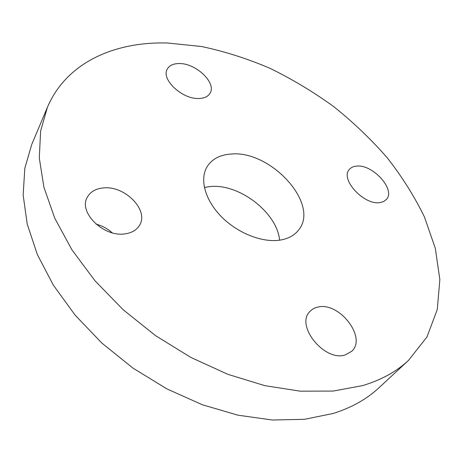 <?xml version="1.0" encoding="UTF-8"?>
<svg xmlns="http://www.w3.org/2000/svg" width="463" height="463" viewBox="0 0 463 463"><rect width="100%" height="100%" fill="white"/><g stroke="black" fill="none" stroke-linecap="round" stroke-linejoin="round"><path stroke-width="0.69" d="M379.978 202.586C364.092 205.514 339.923 179.239 349.247 169.574C350.867 167.565 353.257 166.414 356.417 166.124C372.449 163.844 395.992 189.651 386.414 199.443L383.682 201.532L379.978 202.586M345.097 354.999C324.314 361.782 295.244 325.42 309.776 311.645C311.842 309.336 314.527 307.826 317.832 307.119C338.812 301.396 367.101 337.278 351.851 351.214L345.097 354.999M125.022 233.856C103.81 237.467 78.114 212.314 87.281 197.29C90.302 191.821 95.598 188.701 103.162 187.943C124.755 185.229 149.416 210.347 139.467 225.394C136.597 230.088 131.781 232.912 125.022 233.856M199.015 98.486C182.405 99.562 160.713 79.271 167.311 69.051C169.394 65.416 173.324 63.581 179.117 63.547C195.93 63.049 216.881 83.062 209.994 93.306C208.003 96.564 204.339 98.295 199.015 98.486M230.672 154.075C219.994 154.868 212.21 158.959 207.32 166.339C199.478 178.66 204.663 199.431 220.851 216.134C236.992 232.854 261.861 242.838 279.698 240.17C287.98 238.879 294.236 235.557 298.467 230.198C320.552 204.247 270.328 149.613 230.672 154.075M279.617 240.181C277.077 212.413 238.734 183.134 209.768 186.601L204.374 187.463M47.376 107.381L31.744 144.468L24.817 168.306L23.15 195.045L27.213 224.023L37.277 254.401L53.349 285.156L75.116 315.141L101.953 343.164L132.91 368.068L166.802 388.851L202.267 404.726L237.907 415.178L272.377 420.01L304.486 419.322L333.267 413.447C351.625 407.631 366.864 399.065 378.983 387.751L408.499 360.393L426.99 336.908L437.292 309.458L439.85 279.507L435.324 248.359L424.484 217.078C414.472 196.462 402.006 176.635 387.074 157.599C370.985 139.201 353.194 122.203 333.701 106.6C313.451 91.934 292.199 79.167 269.952 68.298C247.34 58.633 224.509 51.37 201.446 46.497L167.409 42.99C114.83 41.531 66.545 62.262 47.376 107.381L40.605 131.151L39.291 158.022L43.933 187.347L54.796 218.281L71.898 249.783L94.898 280.671L123.123 309.701L155.568 335.663L190.959 357.482L227.854 374.324L264.767 385.633L300.302 391.183L333.221 391.061L362.535 385.621C381.153 380.036 396.473 371.627 408.499 360.393M96.026 224.138C102.132 225.724 107.509 228.606 112.162 232.773"/></g></svg>
